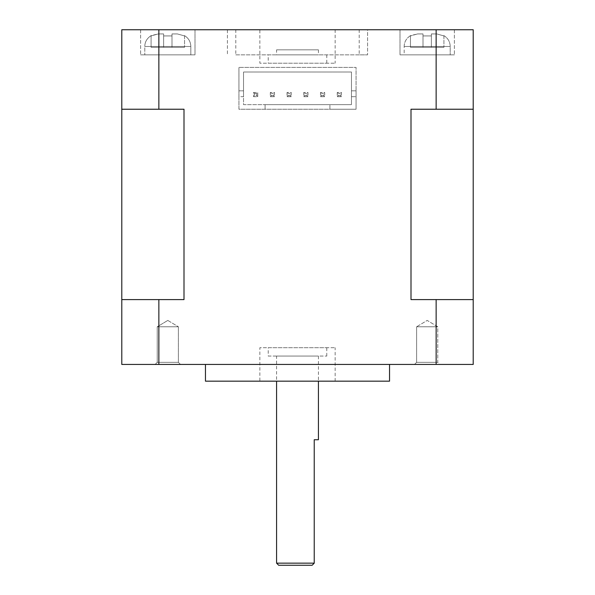 <?xml version="1.0" encoding="UTF-8"?>
<svg xmlns="http://www.w3.org/2000/svg" width="595" height="595" viewBox="0 0 595 595"><rect width="100%" height="100%" fill="white"/><g stroke="black" fill="none" stroke-linecap="round" stroke-linejoin="round"><path stroke-width="0.45" stroke-dasharray="2.98 2.23" d="M268.219 356.07L326.789 356.07L268.219 356.07L268.219 347.703L326.789 347.703L268.219 347.703M276.586 356.07L318.422 356.07L276.586 356.07L276.586 381.172M259.851 381.172L335.156 381.172L259.851 381.172L259.851 347.703L335.156 347.703L259.851 347.703M205.461 381.172L389.539 381.172M276.586 49.831L318.422 49.831L276.586 49.831L276.586 54.852L318.422 54.852L276.586 54.852M268.219 54.852L326.789 54.852L268.219 54.852L268.219 63.219L326.789 63.219L268.219 63.219M259.851 29.75L335.156 29.75L259.851 29.75L259.851 63.219L335.156 63.219L259.851 63.219M158.858 299.59L121.789 299.59L121.789 364.438L158.858 364.438L158.858 299.59L184.004 299.59L121.789 299.59L184.004 299.59L184.004 109.235L121.789 109.235L158.858 109.235L158.858 29.75L227.424 29.75L227.424 54.852L227.424 29.75L367.576 29.75L367.576 54.852L367.576 29.75L473.211 29.75L473.211 109.235L410.996 109.235L436.142 109.235L436.142 29.75M158.858 29.75L121.789 29.75L121.789 109.235L158.858 109.235M427.195 29.75L399.996 29.75L427.195 29.75M167.812 29.75L140.613 29.75L167.812 29.75M399.996 29.75L454.387 29.75L399.996 29.75L399.996 54.852L454.387 54.852L399.996 54.852L454.387 54.852L399.996 54.852L399.996 29.75M195.004 29.75L140.613 29.75L195.004 29.75L195.004 54.852L140.613 54.852L195.004 54.852L140.613 54.852L195.004 54.852L195.004 29.75M265.08 104.638L351.466 104.638L243.534 104.638L243.534 72.002L351.466 72.002L351.466 104.638L351.466 72.002L243.534 72.002L243.534 90.827L238.93 90.827L238.93 67.399L238.93 109.235L356.07 109.235L356.07 67.399L238.93 67.399L356.07 67.399L356.07 90.827L351.466 90.827L356.07 90.827L356.07 109.235L329.92 109.235L329.92 104.638L329.92 109.235L238.93 109.235L238.93 96.688L243.534 96.688L243.534 104.638L265.08 104.638L265.08 109.235L265.08 104.638M337.246 92.5L337.246 96.688L341.426 96.688L341.426 92.5L337.246 92.5L341.426 92.5L341.426 96.688L337.246 96.688L337.246 92.5L338.287 93.549L338.287 95.639L337.246 96.688M270.308 92.5L270.308 96.688L274.488 96.688L274.488 92.5L270.308 92.5L274.488 92.5L274.488 96.688L270.308 96.688L270.308 92.5L271.35 93.549L271.35 95.639L270.308 96.688M287.043 92.5L287.043 96.688L291.223 96.688L291.223 92.5L287.043 92.5L291.223 92.5L291.223 96.688L287.043 96.688L287.043 92.5L288.084 93.549L288.084 95.639L287.043 96.688M320.512 92.5L320.512 96.688L324.692 96.688L324.692 92.5L320.512 92.5L324.692 92.5L324.692 96.688L320.512 96.688L320.512 92.5L321.553 93.549L321.553 95.639L320.512 96.688M253.574 96.688L257.754 96.688L257.754 92.5L253.574 92.5L253.574 96.688L253.574 92.5L257.754 92.5L257.754 96.688L253.574 96.688L254.615 95.639L256.713 95.639L256.713 93.549L257.754 92.5M303.777 92.5L303.777 96.688L307.957 96.688L307.957 92.5L303.777 92.5L307.957 92.5L307.957 96.688L303.777 96.688L303.777 92.5L304.818 93.549L304.818 95.639L303.777 96.688M338.287 95.639L340.385 95.639L340.385 93.549L341.426 92.5M340.385 95.639L341.426 96.688M340.385 93.549L338.287 93.549M321.553 95.639L323.65 95.639L323.65 93.549L324.692 92.5M323.65 95.639L324.692 96.688M323.65 93.549L321.553 93.549M304.818 95.639L306.916 95.639L306.916 93.549L307.957 92.5M306.916 95.639L307.957 96.688M306.916 93.549L304.818 93.549M288.084 95.639L290.182 95.639L290.182 93.549L291.223 92.5M290.182 95.639L291.223 96.688M290.182 93.549L288.084 93.549M271.35 95.639L273.447 95.639L273.447 93.549L274.488 92.5M273.447 95.639L274.488 96.688M273.447 93.549L271.35 93.549M256.713 95.639L257.754 96.688M256.713 93.549L254.615 93.549L253.574 92.5M254.615 93.549L254.615 95.639M351.466 96.688L356.07 96.688L351.466 96.688M235.791 29.75L235.791 54.852L367.576 54.852L359.209 54.852L359.209 29.75M158.858 364.438L436.142 364.438L436.142 299.59L410.996 299.59L410.996 109.235L473.211 109.235L436.142 109.235M238.93 96.688L238.93 90.827L243.534 90.827L243.534 96.688L238.93 96.688M276.586 563.16L314.234 563.16L314.234 439.742L318.422 439.742M312.144 565.25L278.676 565.25M414.522 364.438L416.612 362.348L437.771 362.348L416.612 362.348L416.612 326.781L437.771 326.781L416.612 326.781L437.771 326.781L416.612 326.781L427.195 320.43L437.771 326.781L437.771 362.348L416.612 362.348L437.771 362.348L439.861 364.438L414.522 364.438L439.861 364.438L414.522 364.438L439.861 364.438L437.771 362.348L437.771 326.781L427.195 320.43L416.612 326.781L416.612 362.348L414.522 364.438M436.142 364.438L473.211 364.438L473.211 109.235M155.139 364.438L180.478 364.438L155.139 364.438L180.478 364.438L155.139 364.438L157.229 362.348L178.388 362.348L157.229 362.348L157.229 326.781L178.388 326.781L157.229 326.781L178.388 326.781L157.229 326.781L167.805 320.43L157.229 326.781L157.229 362.348L178.388 362.348L157.229 362.348L155.139 364.438M205.461 364.438L389.539 364.438L205.461 364.438M404.184 46.484C404.198 42.022 406.288 38.392 410.461 35.618L417.608 33.93L410.461 35.931L410.461 47.317L431.375 47.317L410.461 47.317L410.461 35.618C406.288 38.392 404.198 42.022 404.184 46.484L404.184 54.852L450.199 54.852L404.184 54.852L404.184 46.484L450.199 46.484L404.184 46.484M423.008 33.93L417.608 33.93L423.008 33.93L423.008 47.317L443.93 47.317L423.008 47.317L423.008 35.931L431.375 35.931L423.008 35.931L423.008 47.317L423.008 33.93L417.608 33.93L423.008 33.93L417.608 33.93L410.461 35.931L417.608 33.93L423.008 33.93L423.008 47.317L423.008 35.931L431.375 35.931L431.375 33.93L431.375 47.317L443.93 47.317L431.375 47.317L431.375 33.93L436.775 33.93L431.375 33.93L436.775 33.93L443.93 35.931L436.775 33.93L431.375 33.93L431.375 47.317L431.375 35.931L423.008 35.931L423.008 47.317L423.008 33.93L417.608 33.93L423.008 33.93M443.93 35.931L443.93 47.317L443.93 35.931L436.775 33.93L431.375 33.93L431.375 35.931L431.375 33.93L436.775 33.93L443.93 35.931L443.93 47.317L443.93 35.931M144.801 46.484C144.816 42.022 146.906 38.392 151.078 35.618L158.225 33.93L151.078 35.931L151.078 47.317L184.547 47.317L151.078 47.317L184.547 47.317L151.078 47.317L151.078 35.618C146.906 38.392 144.816 42.022 144.801 46.484L190.817 46.484L190.817 54.852L190.817 46.484L144.801 46.484L190.817 46.484L144.801 46.484L144.801 54.852L144.801 46.484M163.625 33.93L158.225 33.93L163.625 33.93L163.625 35.931L163.625 33.93L158.225 33.93L163.625 33.93L163.625 47.317L163.625 35.931L171.992 35.931L163.625 35.931L163.625 47.317L163.625 33.93L158.225 33.93L151.078 35.931L158.225 33.93L163.625 33.93L163.625 47.317L163.625 35.931L171.992 35.931L171.992 33.93L171.992 47.317L171.992 33.93L177.392 33.93L171.992 33.93L177.392 33.93L184.547 35.931L177.392 33.93L171.992 33.93L171.992 47.317L171.992 35.931L163.625 35.931L163.625 47.317L163.625 33.93L158.225 33.93L163.625 33.93M184.547 35.931L184.547 47.317L184.547 35.931L177.392 33.93L171.992 33.93L171.992 35.931L171.992 33.93L177.392 33.93L184.547 35.931L184.547 47.317L184.547 35.931M177.392 33.93L171.992 33.93L171.992 47.317L171.992 33.93L177.392 33.93M151.078 35.931L151.078 47.317L151.078 35.931M410.461 35.931L410.461 47.317L410.461 35.931M431.375 33.93L436.775 33.93L431.375 33.93L431.375 47.317L431.375 33.93M235.791 54.852L359.209 54.852M121.789 299.59L121.789 109.235M410.996 299.59L473.211 299.59L410.996 299.59M473.211 299.59L436.142 299.59M326.789 356.07L326.789 347.703M335.156 381.172L335.156 347.703M318.422 49.831L318.422 54.852M326.789 54.852L326.789 63.219M335.156 29.75L335.156 63.219M178.388 362.348L180.478 364.438L178.388 362.348L178.388 326.781L178.388 362.348M167.812 320.43L178.388 326.781L167.812 320.43M443.922 35.618C447.998 38.206 450.088 41.829 450.199 46.484L450.199 54.852L450.199 46.484C450.088 41.829 447.998 38.206 443.922 35.618M454.387 29.75L454.387 54.852L454.387 29.75M190.817 46.484C190.705 41.829 188.615 38.206 184.539 35.618C188.615 38.206 190.705 41.829 190.817 46.484M140.613 29.75L140.613 54.852L140.613 29.75M318.422 356.07L318.422 381.172"/><path stroke-width="0.89" d="M389.539 364.438L389.539 381.172L205.461 381.172L205.461 364.438M473.211 299.59L473.211 364.438L121.789 364.438L121.789 299.59L184.004 299.59L184.004 109.235L121.789 109.235L121.789 29.75L473.211 29.75L473.211 109.235L410.996 109.235L410.996 299.59L473.211 299.59L473.211 109.235M276.586 563.16L278.676 565.25L312.144 565.25L314.234 563.16L276.586 563.16L276.586 381.172M312.144 565.25L314.234 563.16L314.234 439.742L318.422 439.742L318.422 381.172M158.858 109.235L158.858 29.75M436.142 109.235L436.142 29.75M121.789 299.59L121.789 109.235M436.142 364.438L436.142 299.59M158.858 364.438L158.858 299.59"/></g></svg>
